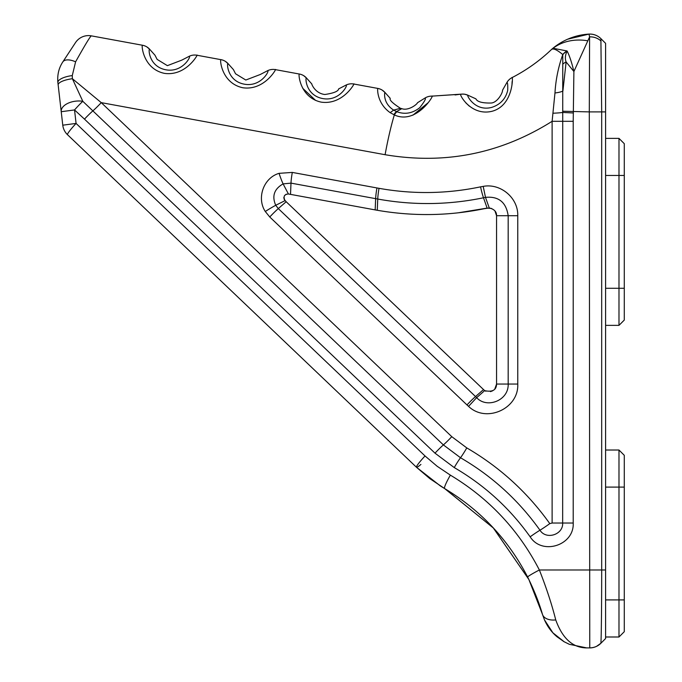 <?xml version="1.0" encoding="UTF-8"?>
<svg xmlns="http://www.w3.org/2000/svg" width="682" height="682" viewBox="0 0 682 682"><rect width="100%" height="100%" fill="white"/><g stroke="black" fill="none" stroke-linecap="round" stroke-linejoin="round"><path stroke-width="1.02" d="M154.976 55.208L157.124 59.385L167.38 65.651L181.796 60.127L188.957 56.427A12.464 12.464 0 0 1 196.928 55.233A12.464 12.464 0 0 0 188.957 56.418L188.957 56.418A12.464 12.464 -79.6 0 1 196.936 55.233A12.464 12.464 -79.6 0 0 188.948 56.427L188.948 56.427A12.464 12.464 0 0 1 196.928 55.233A12.464 12.464 100.4 0 0 188.957 56.427A12.464 12.464 100.4 0 1 196.928 55.233L196.936 55.233A12.464 12.464 0 0 0 188.957 56.418C192.111 54.679 183.168 73.102 165.786 69.777C148.284 66.41 148.361 47.731 149.622 49.223L149.605 49.206A12.464 12.464 0 0 0 142.572 45.259A12.464 12.464 0 0 1 149.605 49.206L154.976 55.208L149.622 49.223A12.464 12.455 -29.1 0 0 142.538 45.285L142.538 45.285C141.225 43.912 142.623 68.822 164.481 73.375C186.749 76.478 198.88 52.829 196.936 55.233L220.959 59.666C219.672 58.302 221.036 83.204 242.911 87.765C265.17 90.859 277.301 67.228 275.366 69.624A12.464 12.464 0 0 0 267.378 70.809A12.464 12.464 -79.6 0 1 275.358 69.624A12.464 12.464 0 0 0 267.378 70.809L267.378 70.809A12.464 12.464 100.4 0 1 275.349 69.615A12.464 12.464 -79.6 0 0 267.378 70.809C270.524 69.07 261.598 87.492 244.216 84.159C226.697 80.8 226.816 62.122 228.044 63.614A12.464 12.464 0 0 0 220.994 59.649A12.464 12.464 0 0 1 228.027 63.588L233.406 69.59L228.044 63.614A12.464 12.464 138.2 0 0 220.977 59.649A12.464 12.464 138.2 0 1 228.027 63.588L225.341 61.337M601.013 41.014A15.584 15.013 174.7 0 0 589.598 36.879L589.299 111.899L601.686 111.899L600.893 38.652A15.584 15.575 146.4 0 0 588.975 34.126L588.95 34.1A15.584 15.584 0 0 1 600.885 38.635L600.885 38.635A15.584 15.584 0 0 0 588.95 34.1A62.326 62.326 0 0 0 551.781 49.232L551.388 49.607C553.128 48.021 556.921 49.675 562.778 54.569C558.336 66.981 555.736 79.777 554.969 92.965L552.113 121.311L552.113 523.034L549.794 523.623C527.527 492.438 499.855 467.196 466.778 447.904L451.774 436.668L101.26 102.641L72.377 78.72L72.275 75.583L75.6 61.823C85.003 44.995 90.246 36.342 91.328 35.856L142.555 45.259A12.464 12.464 138.2 0 1 149.367 48.942M396.924 111.754A12.464 3.367 110.6 0 0 394.332 114.926C416.847 125.309 435.15 93.579 431.902 96.136A12.464 12.464 91.2 0 0 425.022 98.038C426.31 98.293 424.562 101.499 419.78 107.654C412.584 113.34 404.972 114.704 396.924 111.754L393.65 110.1C382.252 102.701 384.836 91.763 384.887 92.394L384.878 92.377A12.464 12.464 0 0 0 377.837 88.421L377.802 88.447C377.427 87.969 376.507 103.016 390.164 112.658L394.332 114.926A62.326 8.534 100.4 0 0 385.1 154.712C445.014 164.797 500.682 153.663 552.113 121.311L573.212 121.311L573.894 71.516L589.598 36.905M345.8 85.199A12.464 12.464 0 0 1 353.779 84.005L377.837 88.421A12.464 12.464 0 0 1 384.878 92.368A12.464 12.464 138.2 0 0 377.828 88.421L353.788 84.014A12.464 12.464 0 0 0 345.8 85.199A12.464 12.464 -79.6 0 1 353.779 84.005A12.464 12.464 0 0 0 345.8 85.199L345.8 85.199A12.464 12.464 100.4 0 1 353.779 84.005A12.464 12.464 -79.6 0 0 345.8 85.199C348.962 83.451 340.028 101.882 322.637 98.549C305.135 95.199 305.229 76.512 306.465 78.004L306.457 77.978A12.464 12.464 0 0 0 299.415 74.031C298.094 72.684 299.466 97.594 321.333 102.155C343.6 105.25 355.731 81.61 353.788 84.014A12.464 12.464 100.4 0 0 345.8 85.207L338.639 88.907C338.306 91.311 333.703 93.178 324.837 94.508C314.555 93.264 311.29 83.213 311.827 83.98L306.465 78.004L311.827 83.98M299.398 74.04A12.464 12.464 138.2 0 1 306.457 77.978L306.457 77.978A12.464 12.464 0 0 0 299.415 74.031A12.464 12.455 -29.1 0 1 306.465 78.004A12.464 12.464 138.2 0 0 299.398 74.04L275.366 69.624A12.464 12.464 100.4 0 0 267.378 70.817L260.226 74.517L267.378 70.809L260.217 74.517L245.801 80.033L235.546 73.775L233.406 69.59M275.366 69.624L275.358 69.624A12.464 12.464 0 0 0 267.378 70.809M315.57 100.39L302.714 88.268M431.885 96.136A12.464 12.464 0 0 0 425.022 98.029L417.512 102.718L425.022 98.029A12.464 12.464 -88.8 0 1 431.894 96.136A12.464 12.464 0 0 0 425.022 98.029A12.464 12.464 -88.8 0 1 431.894 96.136A12.464 12.464 0 0 0 425.022 98.029L425.022 98.038A12.464 12.464 91.2 0 1 431.851 96.128M428.219 102.667L412.891 115.19M377.828 88.421A12.464 12.464 138.2 0 1 384.878 92.368L390.249 98.37L384.895 92.394A12.464 12.455 -29.1 0 0 377.802 88.447M513.231 77.006L512.02 77.637A12.464 12.464 62.8 0 0 506.879 82.565C507.63 82.266 507.902 84.883 507.698 90.433C505.626 98.958 500.256 104.627 491.586 107.432C474.655 111.797 466.249 94.679 467.895 95.224A12.464 12.447 -51.3 0 0 460.768 94.278C458.943 93.997 470.614 116.179 491.705 111.362C514.126 105.744 512.924 74.244 512.02 77.629A12.464 12.464 0 0 0 506.871 82.556A12.464 12.464 -117.2 0 1 512.02 77.637A12.464 12.464 0 0 0 506.871 82.556L506.879 82.565A12.464 12.464 62.8 0 1 511.977 77.654M506.871 82.556A12.464 12.464 0 0 1 512.02 77.637A12.464 12.464 -117.2 0 0 506.871 82.565L502.498 90.271C502.907 92.445 497.57 102.581 491.228 103.016C482.327 103.204 477.229 101.823 475.917 98.864L467.869 95.199A12.464 12.464 0 0 0 460.802 94.227A12.464 12.464 0 0 1 467.861 95.199L475.917 98.864M512.131 81.525L511.952 85.165M469.335 106.153L465.738 102.777M425.022 98.029L417.503 102.735C416.932 104.585 408.092 111.081 401.817 108.66L400.453 108.31C392.568 103.187 389.166 99.879 390.249 98.37M460.802 94.227L431.902 96.136L460.793 94.176L455.064 94.951M496.564 215.717L494.97 211.002L496.564 215.717L496.564 384.043C496.419 390.078 492.455 392.286 484.655 390.65L476.667 397.64L468.543 406.353C486.087 423.394 518.942 408.774 517.766 384.043L508.175 384.043C508.9 400.581 486.726 408.927 476.658 397.64L278.307 208.598L275.724 205.291C271.734 196.075 274.198 188.948 283.107 183.893L290.992 183.126L377.743 199.042C413.062 205.444 448.313 205.026 483.504 197.78L485.49 197.354L483.197 186.382L480.58 186.842A15.584 2.123 78.1 0 0 483.504 197.78L487.127 208.104L458.244 212.81L489.258 207.942C494.254 209.178 496.692 211.77 496.564 215.717L508.175 215.717L508.175 384.043L496.564 384.043L494.834 388.945M487.127 208.104L491.671 208.479L487.127 208.104C450.7 215.913 414.085 216.637 377.274 210.278L375.168 209.903L377.274 210.278L377.743 199.042A15.584 2.131 100.3 0 1 379.03 188.326L376.95 187.951A15.584 2.131 100.4 0 0 375.646 198.65L375.168 209.903L288.418 193.986L283.107 183.893A15.584 2.063 71.9 0 1 279.083 173.339C263.567 177.814 256.449 198.036 265.272 211.48A15.584 1.159 -32 0 1 275.724 205.291L285.033 200.636C283.09 196.552 284.224 194.336 288.418 193.986M284.121 199.306L286.176 201.727L278.307 208.598A15.584 1.577 -46.4 0 0 269.757 216.987L466.982 404.938A15.584 1.577 -46.4 0 1 475.533 396.549L483.402 389.678L485.84 391.255M286.21 194.225L284.454 195.691M283.831 197.55L283.84 198.206M490.503 391.639L492.711 390.76M441.927 486.931L444.613 488.551C480.657 510.204 508.329 539.709 527.655 577.057C534.219 590.399 539.155 602.82 542.454 614.329L528.865 579.495L493.41 528.047L444.988 488.772M528.865 579.495L493.257 527.885L444.613 488.551L440.495 486.036L416.455 467.247L67.501 134.695A15.584 15.584 0 0 1 62.77 125.19L61.227 111.712L62.77 125.19L61.227 111.712L74.534 109.938A15.584 1.62 -48.2 0 1 82.82 101.311A15.584 8.832 173.5 0 0 61.227 111.712L58.166 84.986A15.584 4.612 173.5 0 1 72.377 78.72L82.82 101.311L92.871 110.885A15.584 1.577 133.6 0 0 84.483 119.128L434.997 453.163L454.255 467.588C484.476 485.166 509.778 508.243 530.153 536.811C542.011 555.694 574.363 545.429 573.212 523.034L573.212 121.311M415.841 466.659L67.501 134.695L416.455 467.247L429.924 478.696L444.613 488.551L440.495 486.036L416.455 467.247A15.584 1.739 -46.4 0 0 420.913 464.433M75.489 42.625A15.584 15.584 0 0 1 91.328 35.856A15.584 15.584 0 0 0 75.489 42.625L62.804 61.934C58.814 68.012 57.177 74.901 57.885 82.59A15.584 5.328 -6.5 0 1 72.275 75.583M444.613 488.551A15.584 1.867 -59.4 0 1 450.376 475.141L437.162 466.275L425.031 455.968L76.077 123.416A15.584 1.577 -46.4 0 0 67.501 134.695A15.584 15.584 0 0 1 62.77 125.19A15.584 15.584 0 0 0 67.501 134.695A15.584 15.584 0 0 1 62.77 125.19L76.077 123.416L74.534 109.938L84.483 119.128M425.031 455.968A15.584 1.577 -46.4 0 0 416.455 467.247L440.308 485.908M542.454 614.337L544.475 619.895L552.914 632.836L564.159 641.762L569.308 644.294L586.673 647.891L589.785 647.9A15.584 15.584 0 0 0 596.537 646.357A15.584 15.584 0 0 1 589.785 647.9L589.76 647.891A15.584 15.575 -135 0 0 600.501 643.629M563.247 641.233L564.159 641.762L563.247 641.233M562.829 54.671A12.464 10.256 -51 0 1 567.143 51.073C569.581 55.958 571.831 62.778 573.894 71.516L566.128 61.968C564.858 58.609 565.19 54.986 567.143 51.073L566.964 50.945A12.464 10.187 125.7 0 0 562.778 54.569L562.727 111.234L589.299 111.899L589.76 647.891A15.584 15.575 45 0 0 600.808 643.331L605.59 638.548L600.808 643.331A15.584 15.584 0 0 1 596.537 646.357L600.799 643.331A15.584 15.584 0 0 1 596.537 646.357M600.885 38.635A15.584 15.584 -45 0 0 588.95 34.1A15.584 15.584 0 0 1 600.885 38.635L605.59 43.341L600.885 38.635A15.584 15.584 135 0 0 588.95 34.1A62.326 62.326 0 0 0 551.781 49.232L552.088 48.985A12.464 9.906 46.2 0 0 551.533 49.471A12.464 9.906 -133.8 0 1 552.088 48.985A62.326 49.624 51 0 1 552.105 48.968A12.464 11.415 -133.7 0 0 551.448 49.547C539.624 60.826 526.478 70.186 512.02 77.629C526.478 70.186 539.624 60.826 551.448 49.547M618.983 636.997L605.59 636.997L618.983 636.997L624.286 631.694L624.286 455.312L618.983 450.018L618.983 636.997L624.286 631.694M624.286 143.689L618.983 138.386L618.983 325.365L624.286 320.071L624.286 143.689L618.983 138.386L605.59 138.386M587.304 647.9L587.304 647.9C573.076 648.088 562.556 638.761 555.745 619.921A15.584 9.497 -16.4 0 1 542.454 614.329L544.475 619.895C547.569 626.784 551.789 632.436 557.117 636.852L564.159 641.762M548.933 627.892L547.842 626.247M605.59 450.018L618.983 450.018M605.59 638.548L605.59 43.341M489.258 207.942L485.49 197.354C498.619 196.118 506.18 202.239 508.175 215.717L517.766 215.717C518.269 197.771 500.443 183.057 483.197 186.382M484.655 390.65L286.176 201.727M376.43 210.133L375.168 209.903M75.6 61.823A15.584 7.511 -146.7 0 0 62.804 61.934M57.885 82.59L58.166 84.986M385.1 154.712L101.26 102.641A15.584 1.577 -46.4 0 1 92.871 110.885L443.385 444.92A15.584 1.577 133.6 0 0 434.997 453.163M527.655 577.057A15.584 0.989 -27 0 1 539.368 569.99C518.67 529.965 489.003 498.354 450.376 475.141M555.745 619.921C551.866 604.508 546.41 587.867 539.368 569.99L601.686 569.99L601.686 111.899L605.59 111.899M589.742 647.857A15.584 15.567 36.2 0 0 600.825 643.305C601.226 643.39 601.694 609.589 601.686 569.99L605.59 569.99M588.975 34.126L589.598 36.879M554.969 92.965A15.584 4.621 -0 0 0 562.889 91.056L566.137 61.943A12.464 8.082 178.1 0 0 563.085 63.92M566.964 50.945L553.051 48.26L552.267 48.84A12.464 12.464 78.8 0 0 551.388 49.607M552.105 48.968A62.326 49.624 51 0 1 552.232 48.874A62.326 49.624 51 0 1 552.267 48.84A62.326 49.624 51 0 1 587.466 40.749M562.727 111.234L562.659 523.034C563.341 534.697 546.197 540.17 539.974 530.221A15.584 1.262 144.7 0 0 530.153 536.811M618.983 325.365L605.59 325.365M146.911 46.947L149.605 49.206A12.464 12.464 138.2 0 0 142.555 45.259M220.959 59.666A12.464 12.455 -29.1 0 1 228.044 63.614M390.164 112.658L393.65 110.1L400.453 108.31M393.812 114.695A12.464 3.546 -68.3 0 1 396.532 111.592L401.817 108.66M464.911 94.278L467.861 95.199A12.464 12.464 114.5 0 0 460.785 94.235A12.464 12.464 114.5 0 1 467.093 94.883M67.501 134.695A15.584 15.584 0 0 1 62.77 125.19A15.584 15.584 0 0 0 67.501 134.695M517.766 384.043L517.766 215.717M480.58 186.842C446.821 193.893 412.968 194.387 379.03 188.326M376.95 187.951L292.305 172.418A15.584 2.131 100.4 0 0 290.992 183.126L290.523 194.37M292.305 172.418L279.083 173.339M265.272 211.48L269.757 216.987M466.982 404.938L468.543 406.353M573.4 112.982L562.71 112.445A15.584 1.407 -1.1 0 1 552.88 113.221M552.113 523.034L573.212 523.034M549.794 523.623A15.584 1.262 -35.3 0 1 539.974 530.221C518.635 500.298 492.148 476.138 460.512 457.741A15.584 1.884 120 0 0 454.255 467.588M466.778 447.904A15.584 1.884 -60 0 1 460.512 457.741L443.385 444.92A15.584 1.577 -46.4 0 0 451.774 436.668M605.59 599.913L624.286 599.913M624.286 487.101L605.59 487.101M605.59 175.47L624.286 175.47M605.59 288.281L624.286 288.281M306.457 77.978L303.763 75.728M384.878 92.368L382.184 90.109M548.379 627.09L547.817 626.212M569.308 644.294L586.673 647.891M553.042 48.26L552.446 48.703M588.95 34.1L567.901 39.147"/></g></svg>
